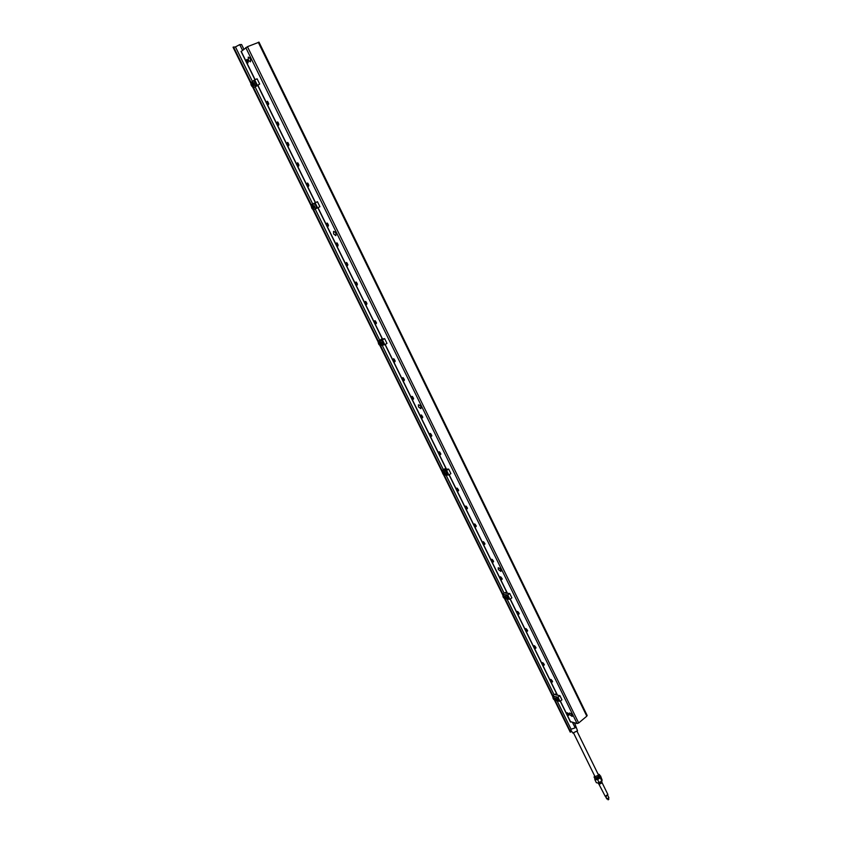 <?xml version="1.0" encoding="UTF-8"?>
<svg xmlns="http://www.w3.org/2000/svg" width="842" height="842" viewBox="0 0 842 842"><rect width="100%" height="100%" fill="white"/><g stroke="black" fill="none" stroke-linecap="round" stroke-linejoin="round"><path stroke-width="1.26" d="M252.463 81.485L235.455 46.91L233.055 47.226L570.255 732.172L571.076 729.235L575.16 727.846L575.496 725.141L574.412 722.931M575.202 727.488L575.423 725.762M557.151 700.954L571.065 729.246L574.57 728.046M594.852 778.839L596.147 779.418L598.946 778.45L600.293 776.156M594.263 776.513L594.831 778.797L595.778 779.334L600.188 777.061M598.23 782.913L601.451 781.344M600.946 781.765L598.883 782.786M601.704 781.092L601.998 782.555L598.872 784.091L597.883 782.934L600.672 781.965L598.83 782.797M599.03 784.123L601.988 782.576M600.104 775.756L600.451 777.555L597.641 779.629L594.873 779.66L594.789 778.724M594.873 779.66L596.378 782.723L597.873 782.934M600.672 781.965L602.114 780.071L600.535 775.861M597.641 779.629L599.146 782.702L601.083 781.523M600.272 777.798L601.819 780.966M600.451 777.555L602.009 780.723M577.107 731.435L598.578 775.177L595.083 776.608M597.704 778.187L597.357 778.987L596.41 778.334L597.704 778.187L596.557 778.029M595.778 779.334L600.167 777.103L600.283 776.113L598.82 774.261M594.168 777.461C596.82 778.261 598.641 777.366 599.62 774.766M594.652 775.914L594.326 776.387C592.736 780.239 602.693 775.335 598.683 774.24L598.104 774.219M572.918 733.066L577.465 730.824M575.728 726.067L577.517 730.73L572.823 733.045L570.939 730.224M506.884 597.367L507.021 598.515L505.989 597.294L506.884 597.367M506.137 595.368L506.242 595.231C508.115 595.568 509.021 596.757 508.947 598.788L508.726 598.894M507.01 597.62L506.379 598.083M381.626 342.631L381.868 344.031L380.826 342.831L381.626 342.631M381.194 340.663L381.31 340.547C383.278 341.063 384.078 342.399 383.71 344.546L383.468 344.641M381.394 342.505L380.826 342.831M381.952 343.294L381.258 343.694M253.926 82.926L254.284 84.621L253.231 83.442L253.926 82.926M253.81 80.937L253.958 80.832C255.979 81.674 256.684 83.232 256.063 85.484L255.8 85.547M254.01 83.116L253.231 83.442M254.358 84.116L253.705 84.4M559.877 695.66L558.004 697.187L553.52 696.302L553.783 694.661L555.594 694.019L555.467 694.797L559.877 695.66L561.93 699.828L560.056 701.354L558.699 701.091M555.594 694.019L556.025 694.903M553.52 696.302L555.562 700.46L556.815 700.712M558.004 697.187L560.056 701.354M556.225 697.439L556.33 697.302C558.151 697.597 559.099 698.744 559.141 700.733L558.93 700.839M448.67 469.078L446.597 470.436L442.503 470.71L443.06 469.573L444.902 468.815L444.639 469.341L448.67 469.078L450.902 473.625L448.828 474.993L446.944 475.098M442.503 470.71L444.723 475.225L446.702 475.109M446.597 470.436L448.828 474.993M445.134 471.036L445.25 470.91C447.176 471.32 448.028 472.572 447.818 474.667L447.586 474.762M509.736 593.505L507.768 594.957L503.453 594.578L503.853 593.157L505.674 592.463L505.495 593.136L509.736 593.505L511.862 597.841L509.905 599.293L508.431 599.157M505.674 592.463L506.031 593.178M503.453 594.578L505.579 598.894L507.021 599.03L554.015 694.576M507.768 594.957L509.905 599.293M313.908 203.427L317.434 201.701L319.897 206.711L313.992 209.574L311.54 204.585L313.908 203.427M317.434 201.701L315.118 202.838L317.581 207.858M315.118 202.838L311.54 204.585M314.066 203.796L314.192 203.68C316.203 204.364 316.95 205.806 316.434 208.006L316.182 208.09M381.194 339.21L384.647 338.631L386.983 343.399L384.794 344.662L380.931 345.599L378.595 340.852L381.331 339.473M384.647 338.631L382.447 339.884L384.794 344.662M382.447 339.884L378.595 340.852M257.905 85.337L253.926 87.515L259.683 84.032L257.905 85.337L315.518 202.638M259.683 84.032L257.115 78.811L254.673 79.832L257.252 85.063M254.673 79.832L251.358 82.306L253.926 87.515M255.294 87.231L312.729 204.006M315.182 209.005L379.584 339.936M382.215 345.294L443.292 469.478M446.092 475.151L504.084 593.073M233.529 46.973L570.708 732.024M235.455 46.91L239.738 44.605L242.507 50.225M288.964 144.824L288.006 142.751M298.963 165.169L297.994 163.116M337.21 243.138L338.147 245.148L337.232 243.127M572.549 722.52L575.16 727.846M239.738 44.605L241.601 44.552L243.843 49.131M258.852 42.279L247.443 46.678L241.254 51.457M586.906 715.3L586.811 716.174L578.675 722.973L247.443 46.678M570.476 721.647L577.065 723.52L578.675 722.973M248.253 62.013L247.338 59.824M248.001 62.908L246.927 59.477C245.706 60.561 246.064 61.708 248.001 62.908M268.756 103.713L267.693 101.629M268.493 104.629L267.409 101.261C266.198 102.303 266.556 103.429 268.493 104.629M278.891 124.342L277.955 122.248M278.618 125.269L277.534 121.922C276.334 122.943 276.692 124.058 278.618 125.269M288.68 145.75L287.596 142.435C286.396 143.445 286.764 144.55 288.68 145.75M298.668 166.095L297.584 162.801C296.395 163.801 296.752 164.895 298.668 166.095M308.888 185.356L307.909 183.335M308.593 186.292L307.498 183.03C306.32 184.009 306.677 185.093 308.593 186.292M328.517 225.319L327.527 223.34M328.212 226.266L327.106 223.046C325.949 223.993 326.317 225.067 328.212 226.266M337.926 246.032L336.811 242.843C335.663 243.78 336.032 244.843 337.926 246.032M347.883 264.725L346.862 262.778M347.567 265.672L346.451 262.504C345.304 263.42 345.683 264.472 347.567 265.672M357.461 284.217L356.429 282.302M357.145 285.164L356.019 282.017C354.892 282.923 355.261 283.975 357.145 285.164M366.975 303.573L365.933 301.678M366.649 304.53L365.512 301.404C364.397 302.299 364.775 303.341 366.649 304.53M375.353 320.928L376.427 322.802M376.09 323.76L376.448 323.202L374.953 320.655C373.848 321.539 374.227 322.57 376.09 323.76M395.13 360.86L394.045 359.018M394.782 361.818L395.151 361.26L393.624 358.755C392.54 359.618 392.93 360.639 394.782 361.818M404.381 379.689L403.286 377.869M404.034 380.647L404.413 380.089L402.855 377.605C401.802 378.458 402.192 379.468 404.034 380.647M413.569 398.392L412.464 396.582M413.212 399.361L413.601 398.803L412.033 396.34C410.991 397.171 411.38 398.182 413.212 399.361M422.695 416.969L421.579 415.18M422.337 417.937L422.737 417.379L421.147 414.938C420.116 415.759 420.516 416.758 422.337 417.937M431.757 435.43L430.63 433.651M431.399 436.388L431.799 435.83L430.199 433.409C429.178 434.219 429.578 435.209 431.399 436.388M440.766 453.754L439.629 451.986M440.398 454.712L440.808 454.164L439.187 451.754C438.187 452.554 438.587 453.543 440.398 454.712M458.585 490.044L457.364 488.339M458.216 491.002L458.637 490.454L456.985 488.076C456.017 488.855 456.427 489.823 458.216 491.002M467.415 508L466.236 506.274M467.036 508.957L467.468 508.41L465.794 506.053C464.837 506.821 465.247 507.789 467.036 508.957M476.172 525.84L474.993 524.134M475.793 526.797L476.235 526.261L474.551 523.903C473.604 524.671 474.014 525.629 475.793 526.797M484.876 543.564L483.634 541.901M484.497 544.521L484.939 543.985L483.234 541.648C482.308 542.395 482.729 543.353 484.497 544.521M493.528 561.172L492.275 559.52M493.138 562.119L493.591 561.593L491.875 559.267C490.96 560.004 491.381 560.961 493.138 562.119M502.116 578.664L500.853 577.012M501.727 579.612L502.19 579.086L500.453 576.77C499.548 577.496 499.98 578.443 501.727 579.612M519.125 613.302L517.862 611.671M518.735 614.239L519.209 613.723L517.43 611.429C516.567 612.145 516.999 613.081 518.735 614.239M527.555 630.447L526.271 628.827M527.155 631.384L527.629 630.879L525.84 628.595C524.998 629.3 525.429 630.226 527.155 631.384M535.912 647.487L534.628 645.867M535.512 648.414L536.007 647.919L534.196 645.635C533.365 646.34 533.796 647.266 535.512 648.414M544.227 664.412L542.943 662.801M543.827 665.338L544.321 664.843L542.501 662.58C541.68 663.264 542.122 664.18 543.827 665.338M552.489 681.231L551.194 679.62M552.078 682.157L552.584 681.673L550.742 679.399C549.942 680.083 550.384 680.999 552.078 682.157M568.845 714.542L567.54 712.942M418.516 406.918L418.421 404.802C420.39 405.255 421.221 406.549 420.916 408.675L418.516 406.918M498.317 569.539L498.211 567.803C500.116 568.15 501.011 569.35 500.906 571.413L498.317 569.539M333.632 233.96L333.548 231.382C335.569 232.013 336.326 233.434 335.832 235.644L333.632 233.96M569.434 714.448L569.318 713.016C571.15 713.311 572.097 714.448 572.171 716.447L569.434 714.448M248.369 60.224L248.274 57.109C250.316 57.982 251.011 59.561 250.369 61.834L248.369 60.224M568.434 715.447L568.95 714.984L567.076 712.732C566.298 713.395 566.75 714.3 568.434 715.447M314.329 205.764L314.771 206.679L314.034 207.037L313.582 206.132L314.329 205.764L313.582 206.132M314.771 206.679L314.034 207.037M445.955 473.457L445.292 473.899L445.113 472.625L446.144 473.846L445.292 473.899M557.141 699.565L556.541 700.049L556.162 699.292M556.446 699.007L557.467 700.239L556.541 700.049M599.567 784.123L601.598 783.123M605.282 796.343L607.777 795.111M598.872 784.091L605.251 796.332L607.861 794.48L602.009 782.544M606.208 796.29L606.314 797.279L605.545 796.374M607.64 799.069L608.124 799.847L608.65 799.247M605.503 796.374L606.735 798.89L608.913 797.827L607.671 795.301M508.2 599.146L508.621 599.03C508.694 596.999 507.789 595.81 505.916 595.473C504.905 596.515 505.505 597.778 507.715 599.283L508.947 598.788M507.2 598.862C503.505 596.168 508.463 596.62 507.2 598.862M383.173 344.841L383.352 344.757C383.72 342.61 382.921 341.273 380.942 340.757C379.458 340.526 380.468 344.536 382.931 344.925L383.71 344.546M382.058 344.42C378.511 342.252 382.931 341.157 382.058 344.42M255.726 85.61C256.231 83.295 255.505 81.758 253.547 81C251.432 80.243 253.631 86.694 255.663 85.652L255.726 85.61M254.495 85.042C251.126 83.474 254.937 80.653 254.495 85.042M503.916 597.41L503.6 596.789M503 595.557L503.79 597.557M442.997 473.667L442.671 473.015M442.166 471.983L442.976 474.014M252 85.705L251.621 84.947M251.453 84.6C250.916 84.874 251.2 85.579 252.305 86.737M570.708 722.11L560.383 701.091M557.488 695.187L510.252 599.041M507.431 593.305L449.196 474.751M446.481 469.226L385.183 344.441M382.584 339.147L317.981 207.648M255.105 79.653L241.18 51.309M577.065 723.52L245.759 47.584M586.811 716.174L258.273 42.289M312.129 207.848L311.772 207.121M311.487 206.543L312.329 208.658M553.941 699.039L553.647 698.428M552.962 697.05L553.752 699.018M379.142 343.968L378.795 343.273M378.395 342.462L379.216 344.536M316.003 208.227L316.055 208.195C316.56 205.995 315.813 204.553 313.813 203.869C312.424 203.49 312.761 207.858 315.939 208.248L316.434 208.006M314.824 207.721C313.424 204.869 313.424 204.869 314.824 207.721M447.165 475.004L447.47 474.888C447.691 472.794 446.839 471.552 444.902 471.141C443.345 471.078 444.892 474.709 446.776 475.109L447.818 474.667M446.102 474.646C442.482 472.204 447.186 471.92 446.102 474.646M558.32 701.091L558.835 700.986C558.783 698.997 557.846 697.85 556.015 697.555C555.183 698.639 555.773 699.86 557.783 701.228L559.141 700.733M557.351 700.86C553.615 697.965 558.762 699.007 557.351 700.86M573.623 733.15L595.126 776.882M504.263 598.136C503.442 597.915 502.958 596.936 502.821 595.189M443.418 474.541L441.945 471.531M251.053 83.768C250.569 84.158 251.126 85.295 252.716 87.168M570.455 721.941L560.256 701.186M557.299 695.155L510.126 599.136M507.252 593.284L449.06 474.835M446.313 469.236L385.036 344.515M382.426 339.189L317.834 207.721M315.371 202.712L257.757 85.442M254.947 79.716L241.065 51.457M587.169 715.468L258.978 42.121M312.74 209.1C312.15 209.153 311.614 208.069 311.151 205.858M554.246 699.649C553.447 699.449 552.973 698.481 552.815 696.744M379.647 344.999C378.942 344.883 378.437 343.852 378.121 341.905M608.84 799.332L608.503 798.648"/></g></svg>
